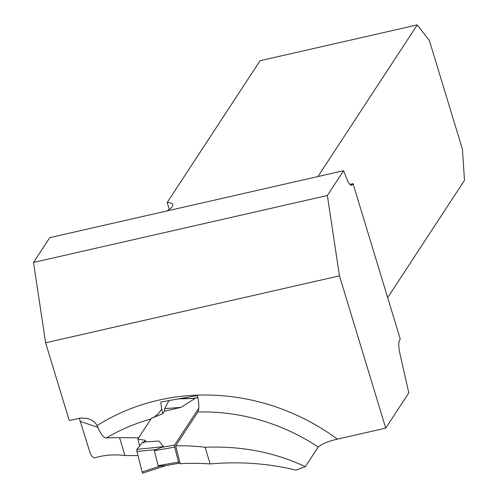 <?xml version="1.0" encoding="UTF-8"?>
<svg xmlns="http://www.w3.org/2000/svg" width="498" height="498" viewBox="0 0 498 498"><rect width="100%" height="100%" fill="white"/><g stroke="black" fill="none" stroke-linecap="round" stroke-linejoin="round"><path stroke-width="0.75" d="M33.509 262.446L327.354 195.502L339.468 275.848L45.629 342.798L33.509 262.446L49.75 237.652L343.595 170.708L347 179.292A13.452 3.654 -102.8 0 0 351.6 185.206A13.452 3.654 -102.8 0 0 352.403 184.577L353.032 183.619L349.839 184.347M150.975 418.967A199.038 185.312 -146.8 0 0 106.522 437.879C103.883 438.19 101.001 434.692 97.876 427.39L96.369 424.346L93.829 421.576L91.178 419.839L87.511 418.469L80.838 418.021L69.247 420.53L45.629 342.798M154.168 417.206L158.489 413.527L161.682 409.175L160.767 402.048L197.438 395.512C199.138 403.305 199.281 408.796 197.862 411.989L175.676 445.859L180.17 463.725A231.402 215.447 33.2 0 1 210.175 463.937C239.855 461.316 268.453 463.389 295.974 470.156L305.324 466.701L318.222 447.005C321.994 443.83 328.381 441.209 337.389 439.143L385.732 428.131L408.814 392.891L399.844 353.238A13.452 3.654 -102.8 0 1 399.633 340.022L400.261 339.063L353.032 183.619M339.468 275.848L385.732 428.131M327.354 195.502L343.595 170.708M106.522 437.879L119.545 437.655L124.979 455.527C114.03 454.251 104.045 455.01 95.018 457.799C93.07 457.768 91.439 456.137 90.119 452.912L79.307 418.252M305.324 466.701C274.803 452.315 241.393 445.828 205.108 447.254L210.175 463.937M175.676 445.859A199.038 185.312 33.2 0 1 205.108 447.254M124.979 455.527L138.008 455.62M317.929 176.553L417.262 24.9L260.074 60.712L167.197 202.512A25.224 6.144 163.1 0 1 172.794 204.566A25.224 6.144 163.1 0 1 166.793 210.984M387.668 297.623L464.491 180.344L462.418 149.244L429.413 40.606L417.262 24.9M167.197 202.512L169.283 209.384M119.545 437.655L138.27 437.81M186.594 398.537L186.333 397.504M139.627 445.959L137.865 438.975L151.373 418.351L162.809 413.651L161.682 409.175M179.797 462.25L179.205 463.146A1.681 0.436 -100 0 1 179.106 463.227A1.681 0.436 -100 0 1 178.477 462.082L174.711 447.111A1.681 0.436 -100 0 1 174.649 445.019L198.777 408.186M174.711 447.111L154.355 450.709L158.121 465.68L160.132 466.091L165.716 465.53M154.355 450.709L155.967 449.538L163.562 446.65L158.906 441.023L142.733 442.05L136.919 449.364L163.562 446.65M193.261 398.394L195.166 398.394L180.961 407.358L164.589 408.69L169.021 400.597M162.809 413.651L164.396 411.23L180.961 407.358M137.865 438.975L145.329 440.338L144.271 441.95M160.132 466.091L142.117 471.961L136.962 451.474L155.967 449.538M136.962 451.474A1.681 0.436 -100 0 1 136.919 449.364M142.117 471.961A1.681 0.436 80 0 0 142.764 473.1A1.681 0.436 80 0 0 142.864 473L142.117 471.961L136.962 451.474L136.919 449.364L142.733 442.05L143.741 442.759L145.329 440.338L145.715 441.863M178.782 398.861L195.166 398.394M164.396 411.23L164.589 408.69M97.11 425.603A212.49 197.837 33.2 0 1 337.389 439.143M318.222 447.005A199.038 185.312 -146.8 0 0 197.862 411.989M350.604 184.988L352.403 184.577M97.876 427.39L80.576 421.501M178.477 462.082L158.121 465.68M174.649 445.019L161.159 447.409M197.893 397.578L193.604 398.338M197.88 397.516L193.187 398.35M179.106 463.227L164.303 465.842M179.454 398.736L194.039 398.325M142.764 473.1L165.909 465.562"/></g></svg>
